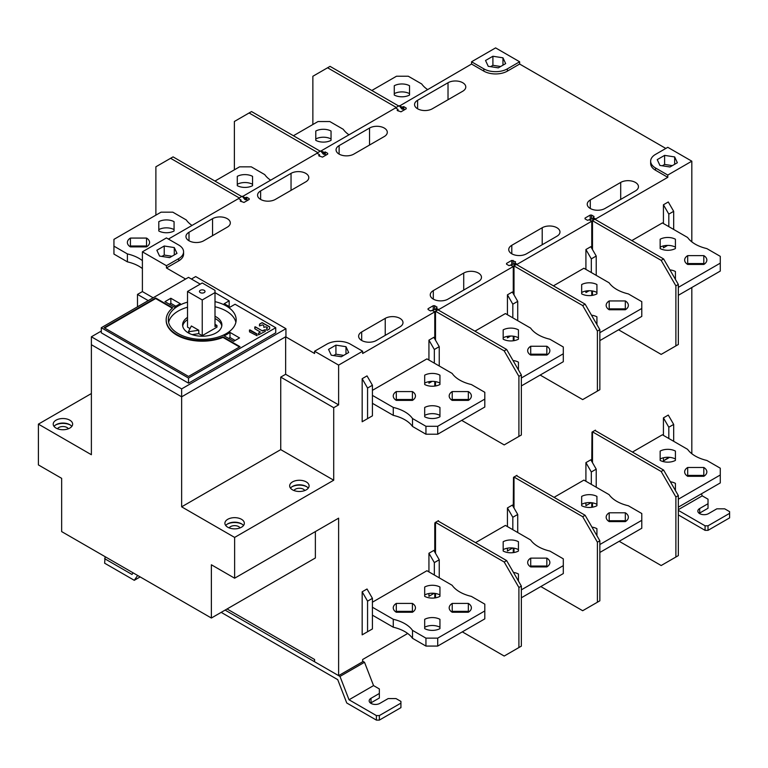 <?xml version="1.0" encoding="UTF-8"?>
<svg xmlns="http://www.w3.org/2000/svg" width="768" height="768" viewBox="0 0 768 768"><rect width="100%" height="100%" fill="white"/><g stroke="black" fill="none" stroke-linecap="round" stroke-linejoin="round"><path stroke-width="1.15" d="M181.642 388.896L285.936 328.685L285.936 336.614L181.642 396.826L91.382 344.717L91.382 336.787L181.642 388.896L181.642 396.826L285.638 336.787L285.638 374.285L338.621 404.87L338.621 365.107L362.659 351.226L362.659 353.491L434.774 311.866L434.774 338.938M191.405 279.034L195.677 276.566L285.936 328.685M101.29 331.066L91.382 336.787M275.731 327.725L275.731 332.822L188.515 383.174L101.29 332.822L101.29 327.725L188.515 378.077L275.731 327.725L235.066 304.243L229.987 307.171A35.309 20.39 180 0 0 227.213 305.376A35.309 20.39 180 0 0 224.102 303.773L229.181 300.845L215.002 292.656M229.181 300.845L229.181 305.942L228.643 306.25M200.237 284.131L188.515 277.363L101.29 327.725M104.131 327.725L188.515 376.435L240.019 346.694L222.96 336.845A36.077 20.832 180 0 1 176.736 334.512A36.077 20.832 180 0 1 166.176 319.795A36.077 20.832 180 0 1 172.704 307.834L155.645 297.984L104.131 327.725M229.987 332.41A35.309 20.39 180 0 1 224.102 335.808L233.645 341.318L239.53 337.92L229.987 332.41L229.987 337.507L235.114 340.464M187.526 302.141A33.926 19.584 0 0 0 168.326 319.795A33.926 19.584 0 0 0 178.262 333.638A33.926 19.584 0 0 0 215.232 337.882A33.926 19.584 0 0 0 236.17 319.795A33.926 19.584 0 0 0 226.234 305.942A33.926 19.584 0 0 0 215.002 301.642M170.851 298.262L164.966 301.661L174.509 307.171A35.309 20.39 180 0 1 180.394 303.773L170.851 298.262L170.851 303.36L169.382 304.214M249.542 331.882L257.03 335.722L256.925 333.907L250.032 329.923L249.446 330.058L249.542 331.882M255.36 326.842L254.774 326.986L254.87 328.8L260.275 332.006L258.48 333.206L258.48 334.886L265.267 331.363L265.267 329.683L262.118 330.749L255.36 326.842L254.774 328.666M263.808 327.254L263.808 325.651L262.598 324.874L259.45 325.93L259.546 324.115L262.118 322.637L259.546 324.278L259.45 325.93M263.808 327.331L265.987 326.832L267.446 327.667L266.717 328.454L266.717 330.125L267.302 330.269L269.626 328.848L269.626 326.774L262.118 322.637M188.515 378.077L188.515 383.174M104.63 328.003L155.645 298.55L155.645 297.984M172.31 308.17L155.645 298.55M166.176 320.074A36.077 20.832 0 0 0 166.176 320.362A36.077 20.832 0 0 0 176.736 335.088A36.077 20.832 0 0 0 222.96 337.411L239.53 346.982M222.96 336.845L222.96 337.411M228.643 338.429A35.309 20.39 0 0 0 229.987 337.507M168.614 322.339A33.926 19.584 180 0 1 187.526 307.238M215.002 306.739A33.926 19.584 180 0 1 226.234 311.04A33.926 19.584 180 0 1 235.882 322.339M187.526 317.386A19.632 11.338 0 0 0 182.611 324.893A19.632 11.338 0 0 0 188.362 332.909A19.632 11.338 0 0 0 209.76 335.357A19.632 11.338 0 0 0 221.885 324.893A19.632 11.338 0 0 0 216.134 316.877A19.632 11.338 0 0 0 215.002 316.272M215.002 318.538A19.632 11.338 180 0 1 216.134 319.142A19.632 11.338 180 0 1 221.779 326.026M182.717 326.026A19.632 11.338 180 0 1 187.526 319.651M202.243 335.654L216.96 327.158L216.96 325.459L215.002 326.592L215.002 292.598L202.243 299.962L202.243 335.654L198.787 333.648L192.163 334.618M202.243 299.962L187.526 291.466L187.526 327.158L190.013 328.589M175.853 306.25L170.851 303.36M198.787 333.648L198.787 330.25L188.957 331.68L188.957 333.235M188.534 333.005L188.534 331.44L191.376 325.978L198.787 330.25M187.526 291.466L202.243 282.97L215.002 290.333L215.002 292.598M215.002 324.326L216.96 325.459M204.211 290.333A2.774 1.603 0 0 0 201.187 289.987A2.774 1.603 0 0 0 199.469 291.466A2.774 1.603 0 0 0 200.285 292.598A2.774 1.603 0 0 0 203.309 292.944A2.774 1.603 0 0 0 205.018 291.466A2.774 1.603 0 0 0 204.211 290.333M257.03 334.205L249.446 330.221M262.118 330.749L255.36 327.005M262.118 330.912L262.598 330.749M265.267 329.846L262.598 330.912M260.179 332.141L258.48 333.37L258.48 334.886M269.626 326.938L262.118 322.8M267.446 327.946L266.717 328.608L266.717 330.125M514.733 263.693L510.221 265.133M512.774 266.266L516.941 264.221L514.291 264.451M516.941 264.787L516.941 264.221M514.003 294.893L514.003 265.92L582.682 305.568L597.398 331.056L597.398 391.104L599.846 389.683L599.846 329.645L585.13 304.147L516.451 264.499M597.398 391.104L582.682 399.6L540.173 375.062M514.003 336.307L514.003 340.656M582.682 305.568L585.13 304.147M599.846 329.645L597.398 331.056M513.504 340.733L513.504 336.23M513.504 294.048L513.504 266.198M431.731 310.445L436.243 309.014M437.962 309.821L435.514 311.232L504.192 350.88L518.909 376.378L521.357 374.957L506.64 349.469L437.962 309.821L438.451 309.533L435.802 309.773M435.514 340.214L435.514 311.232L435.014 311.52L435.014 339.36M434.285 311.578L435.014 311.52M438.451 309.533L438.451 310.099M521.357 374.957L521.357 435.005L504.192 444.912L461.683 420.374M518.909 376.378L518.909 436.416M435.514 385.978L435.514 381.629M506.64 349.469L504.192 350.88M435.014 381.552L435.014 386.054M593.222 218.496L588.912 219.811M591.437 221.05L595.43 219.014L592.781 219.254M595.43 219.581L595.43 219.014M592.493 249.581L592.493 220.714L661.171 260.362L675.888 285.859L675.888 345.898L678.336 344.486L678.336 284.438L663.619 258.95L594.941 219.302M675.888 345.898L661.171 354.394L618.566 329.798M592.493 290.995L592.493 295.344M661.171 260.362L663.619 258.95M678.336 284.438L675.888 285.859M591.994 295.421L591.994 290.918M591.994 248.726L591.994 221.002M247.67 200.333L246.835 199.296L244.877 199.536L242.227 196.243L241.738 196.531L173.059 156.874L170.602 158.294L239.28 197.942L241.738 196.531M239.28 197.942L238.79 198.23L239.52 199.133M240.998 200.976L241.44 201.523M238.79 198.23L238.79 198.71M170.602 158.294L155.885 166.79L155.885 215.146M404.582 109.738L403.814 108.778L401.856 109.018L399.206 105.725L395.77 107.712L396.336 108.403M398.419 111.005L397.978 110.458M312.864 124.512L312.864 76.272L327.581 67.776L396.269 107.424M327.581 67.776L330.038 66.355L398.717 106.013M326.16 155.011L325.325 153.984L323.366 154.224L320.717 150.931L317.28 152.909L318.01 153.821M319.93 156.211L319.488 155.654M317.28 153.398L317.28 152.909M234.374 169.824L234.374 121.478L249.091 112.973L317.77 152.63M249.091 112.973L251.549 111.562L320.227 151.21M516.451 475.632L513.504 477.331L516.451 475.632L585.13 515.28L599.846 540.768L597.398 542.189L582.682 516.691L514.003 477.043L514.003 507.994M516.941 475.91L516.941 475.344L516.941 475.91M597.398 542.189L597.398 602.227L599.846 600.816L599.846 540.768M597.398 602.227L582.682 610.723L540.806 586.55M514.003 548.17L514.003 552.509M582.682 516.691L585.13 515.28M513.504 552.586L513.504 548.083M513.504 507.149L513.504 477.331L513.264 506.717M434.774 552.038L434.774 523.824L435.014 522.643L438.451 520.656L438.451 521.232L438.451 520.656L435.014 522.643L435.014 552.461M435.514 553.315L435.514 522.365L504.192 562.013L518.909 587.501L521.357 586.09L521.357 646.128L504.192 656.045L462.317 631.862M521.357 586.09L506.64 560.592L437.962 520.944M518.909 587.501L518.909 647.549M435.514 597.83L435.514 593.482M506.64 560.592L504.192 562.013M435.014 593.405L435.014 597.907M594.941 430.426L595.43 430.147L595.43 430.714L595.43 430.147L591.994 432.125L594.941 430.426L663.619 470.074L678.336 495.571L675.888 496.982L661.171 471.494L592.493 431.846L592.493 462.682M675.888 496.982L675.888 557.03L678.336 555.61L678.336 495.571M675.888 557.03L661.171 565.526L619.19 541.296M592.493 502.848L592.493 507.197M661.171 471.494L663.619 470.074M591.994 507.274L591.994 502.771M591.994 461.827L591.994 432.125L591.754 461.405M227.069 608.966L314.582 659.491L314.582 661.757L338.621 675.638L338.621 518.16L234.624 578.208L234.624 537.418L333.715 480.211L333.715 407.702L338.621 404.87M407.702 633.485L362.659 659.491L362.659 661.757L338.621 675.638M434.774 593.366L434.774 597.936M513.264 548.054L513.264 552.624M434.774 381.514L434.774 386.083M438.701 310.243L438.701 309.59L513.264 266.544L513.264 293.626M513.264 336.202L513.264 340.771M517.19 264.922L517.19 264.278L591.754 221.232L591.754 248.304M591.754 290.88L591.754 295.45M595.68 219.725L595.68 218.966L667.786 177.331L667.786 175.066L691.824 161.184L691.824 241.862M691.824 263.558L691.824 264.442M691.824 287.501L691.824 453.715M591.754 502.742L591.754 507.312M362.17 378.701L367.565 388.051L372.422 385.248L367.027 375.898L362.17 378.701L362.17 421.757L367.027 418.944M663.427 457.776L663.427 460.925L668.275 458.122M663.427 417.878L668.822 427.219L673.68 424.416L668.275 415.075L663.427 417.878L663.427 435.379M663.427 204.778L668.822 214.118L673.68 211.315L668.275 201.974L663.427 204.778L663.427 223.526M663.427 245.923L663.427 247.824L667.603 245.414L663.427 247.824M585.917 292.57L589.114 290.726L585.917 292.57L585.917 291.034M585.917 249.523L591.312 258.874L596.218 256.042L590.822 246.691L585.917 249.523L585.917 269.405M507.427 337.891L510.624 336.038L507.427 337.891L507.427 336.346M507.427 294.835L512.822 304.186L517.728 301.354L512.333 292.003L507.427 294.835L507.427 314.726M428.938 383.203L432.134 381.36L428.938 383.203L428.938 381.658M428.938 340.157L434.333 349.498L439.238 346.666L433.843 337.325L428.938 340.157L428.938 360.038M512.333 548.16L507.427 550.992L507.427 548.198M517.728 532.522L517.728 514.454L512.333 505.104L507.427 507.936L507.427 526.579M433.843 593.472L428.938 596.304L428.938 593.52M439.238 577.843L439.238 559.766L433.843 550.426L428.938 553.258L428.938 571.891M590.822 502.838L585.917 505.67L585.917 502.886M596.218 487.21L596.218 469.142L590.822 459.792L585.917 462.624L585.917 481.258M367.027 632.045L362.17 634.848L362.17 591.802L367.565 601.152L372.422 598.349L367.027 588.998L362.17 591.802M362.17 634.848L372.422 628.934L372.422 598.349M367.565 631.738L367.565 601.152M367.565 388.051L367.565 418.637L372.422 415.834L372.422 385.248M367.565 418.637L362.17 421.757M668.822 457.296L663.427 460.925M668.822 457.805L669.61 457.354M668.822 427.219L668.822 438.49M673.68 424.416L673.68 441.293M668.822 214.118L668.822 226.637M673.68 211.315L673.68 229.44M591.312 258.874L591.312 272.525M596.218 275.357L596.218 256.042M512.822 304.186L512.822 317.837M517.728 320.669L517.728 301.354M434.333 349.498L434.333 363.149M439.238 365.981L439.238 346.666M507.427 507.936L512.822 517.286L512.822 529.69M512.822 517.286L517.728 514.454M512.63 547.978L507.427 550.992M428.938 553.258L434.333 562.598L434.333 575.011M434.333 562.598L439.238 559.766M434.141 593.299L428.938 596.304M585.917 462.624L591.312 471.974L591.312 484.378M591.312 471.974L596.218 469.142M591.12 502.666L585.917 505.67M315.37 531.59L315.37 557.981L211.373 618.029L61.651 531.59L61.651 478.339L38.4 464.918L38.4 424.128L91.382 393.542M399.456 106.032L471.562 64.042L471.562 61.776L495.6 47.894L519.638 61.776L519.638 64.042L665.827 148.445M324.394 154.522L324.394 152.41L320.966 150.989L395.53 107.942L397.978 109.354L397.978 110.89M242.477 196.55L317.04 153.254L319.488 154.675L319.488 156.202M168.403 239.069L238.55 198.576L240.998 199.987L240.998 201.514M142.397 251.818L166.435 237.936L178.704 245.021A16.646 9.61 180 0 1 183.581 251.818A16.646 9.61 180 0 1 178.704 258.614L166.435 265.699L142.397 251.818L142.397 291.581L153.139 297.782M137.491 306.816L137.491 294.413L142.397 291.581M667.786 175.066L655.526 167.981A16.646 9.61 180 0 1 650.65 161.184A16.646 9.61 180 0 1 655.526 154.387L667.786 147.312L691.824 161.184M664.608 155.376L657.235 159.629L659.933 165.437L669.994 166.992L677.357 162.739L674.659 156.931L664.608 155.376L664.608 164.438L662.256 165.802M650.65 161.184L650.65 163.45A16.646 9.61 -0 0 0 655.526 170.246L667.786 177.331M338.621 365.107L314.582 351.226L314.582 353.491L285.638 336.787M333.715 480.211L280.733 449.626L181.642 506.832L181.642 396.826L91.382 344.717L91.382 454.723L38.4 424.128M185.616 279.034L166.435 267.965L178.704 260.88A16.646 9.61 -0 0 0 183.581 254.083L183.581 251.818M249.197 199.45L249.197 198.653L249.197 199.45L243.994 202.454L240.163 201.034L240.998 200.554M249.197 198.653L246.739 197.242L244.925 197.722L242.477 196.31M327.686 154.138L327.686 153.341L327.686 154.138L322.483 157.133L318.653 155.722L319.488 155.242M327.686 153.341L325.229 151.93L324.394 152.41M406.176 108.816L406.176 108.029L406.176 108.816L400.973 111.821L397.142 110.4L397.978 109.92M406.176 108.029L403.718 106.608L401.904 107.088L399.456 105.677M471.562 64.042L483.83 71.126A16.646 9.61 -0 0 0 507.379 71.126L519.638 64.042M595.68 218.966L593.222 217.546L594.058 216.499L591.61 215.088L590.227 215.088L585.034 218.083L585.034 218.88L587.482 220.291L589.296 219.811L591.754 221.232M517.19 264.278L514.733 262.867L515.568 261.811L511.738 260.4L506.544 263.405L506.544 264.192L508.992 265.613L510.806 265.133L513.264 266.544M438.701 309.59L436.243 308.179L437.078 307.133L434.63 305.712L433.248 305.712L428.054 308.717L428.054 309.514L430.502 310.925L432.317 310.445L434.774 311.866M385.229 318.374L361.68 331.968A10.406 6.01 -0 0 0 358.627 336.221A10.406 6.01 -0 0 0 361.68 340.464A10.406 6.01 -0 0 0 376.397 340.464L399.946 326.87A10.406 6.01 -0 0 0 402.989 322.627A10.406 6.01 -0 0 0 396.566 317.069A10.406 6.01 -0 0 0 385.229 318.374L385.229 335.366M463.718 273.062L433.306 290.621A10.406 6.01 -0 0 0 430.253 294.864A10.406 6.01 -0 0 0 436.675 300.422A10.406 6.01 -0 0 0 448.022 299.117L478.435 281.558A10.406 6.01 -0 0 0 481.478 277.306A10.406 6.01 -0 0 0 475.056 271.757A10.406 6.01 -0 0 0 463.718 273.062L463.718 290.054M542.208 227.741L511.795 245.299A10.406 6.01 -0 0 0 508.742 249.552A10.406 6.01 -0 0 0 515.165 255.101A10.406 6.01 -0 0 0 526.512 253.805L556.925 236.237A10.406 6.01 -0 0 0 559.968 231.994A10.406 6.01 -0 0 0 553.546 226.445A10.406 6.01 -0 0 0 542.208 227.741L542.208 244.733M462.739 82.733A10.406 6.01 -0 0 0 448.022 82.733L417.6 100.291A10.406 6.01 -0 0 0 414.557 104.544A10.406 6.01 -0 0 0 420.979 110.093A10.406 6.01 -0 0 0 432.317 108.787L462.739 91.229A10.406 6.01 -0 0 0 465.782 86.986A10.406 6.01 -0 0 0 462.739 82.733M384.25 128.045A10.406 6.01 -0 0 0 369.533 128.045L339.11 145.613A10.406 6.01 -0 0 0 336.067 149.856A10.406 6.01 -0 0 0 342.49 155.405A10.406 6.01 -0 0 0 353.827 154.109L384.25 136.55A10.406 6.01 -0 0 0 387.293 132.298A10.406 6.01 -0 0 0 384.25 128.045M203.722 240.768L227.27 227.174A10.406 6.01 -0 0 0 230.314 222.931A10.406 6.01 -0 0 0 227.27 218.678A10.406 6.01 -0 0 0 212.554 218.678L189.005 232.272A10.406 6.01 -0 0 0 185.952 236.525A10.406 6.01 -0 0 0 189.005 240.768A10.406 6.01 -0 0 0 203.722 240.768M275.338 199.421L305.76 181.862A10.406 6.01 -0 0 0 308.803 177.61A10.406 6.01 -0 0 0 305.76 173.366A10.406 6.01 -0 0 0 291.043 173.366L260.621 190.925A10.406 6.01 -0 0 0 257.578 195.178A10.406 6.01 -0 0 0 264 200.726A10.406 6.01 -0 0 0 275.338 199.421M590.285 199.987A10.406 6.01 -0 0 0 587.232 204.24A10.406 6.01 -0 0 0 593.654 209.789A10.406 6.01 -0 0 0 605.002 208.483L635.414 190.925A10.406 6.01 -0 0 0 638.458 186.672A10.406 6.01 -0 0 0 632.035 181.123A10.406 6.01 -0 0 0 620.698 182.429L590.285 199.987L590.285 208.483M314.582 351.226L326.851 344.15A16.646 9.61 180 0 1 350.4 344.15L362.659 351.226M335.923 345.139L328.56 349.392L331.258 355.2L341.318 356.755L348.682 352.502L345.984 346.694L335.923 345.139L335.923 354.202L333.581 355.555M345.984 346.694L345.984 354.058M335.923 354.202L343.661 355.402M341.29 356.746A6.24 3.61 0 0 0 339.139 356.419M333.715 407.702L280.733 377.117L285.638 374.285M280.733 449.626L280.733 377.117M181.642 506.832L234.624 537.418M227.76 527.222A9.715 5.606 0 0 0 238.339 528.442A9.715 5.606 0 0 0 244.339 523.258A9.715 5.606 0 0 0 241.488 519.293A9.715 5.606 0 0 0 230.909 518.083A9.715 5.606 0 0 0 224.909 523.258A9.715 5.606 0 0 0 227.76 527.222M292.512 489.84A9.715 5.606 0 0 0 303.091 491.059A9.715 5.606 0 0 0 309.091 485.875A9.715 5.606 0 0 0 306.25 481.91A9.715 5.606 0 0 0 295.661 480.691A9.715 5.606 0 0 0 289.67 485.875A9.715 5.606 0 0 0 292.512 489.84M211.373 618.029L211.373 564.778L234.624 578.208M56.064 428.093A9.715 5.606 0 0 0 66.643 429.312A9.715 5.606 0 0 0 72.643 424.128A9.715 5.606 0 0 0 69.792 420.163A9.715 5.606 0 0 0 59.213 418.954A9.715 5.606 0 0 0 53.213 424.128A9.715 5.606 0 0 0 56.064 428.093M137.491 294.413L148.234 300.614M166.435 267.965L166.435 265.699M169.622 257.626L176.986 253.373L174.288 247.565L164.227 246.01L156.864 250.262L159.562 256.07L169.622 257.626M161.885 256.426L164.227 255.072L164.227 246.01M174.288 254.928L174.288 247.565M164.227 255.072L171.965 256.272M169.594 257.616A6.24 3.61 0 0 0 167.443 257.29M54.048 426.394A9.715 5.606 180 0 1 56.064 424.694A9.715 5.606 180 0 1 69.792 424.694L69.792 424.694A9.715 5.606 180 0 1 71.808 426.394M55.603 424.982A11.098 6.413 180 0 1 70.253 424.982M68.342 428.784A5.693 3.283 0 0 0 66.95 427.478A5.693 3.283 0 0 0 57.514 428.784M240.038 527.914A5.693 3.283 0 0 0 238.646 526.598A5.693 3.283 0 0 0 229.21 527.914M227.299 524.112A11.098 6.413 180 0 1 241.949 524.112M225.744 525.523A9.715 5.606 180 0 1 227.76 523.824A9.715 5.606 180 0 1 241.488 523.824L241.488 523.824A9.715 5.606 180 0 1 243.504 525.523M304.79 490.531A5.693 3.283 0 0 0 303.398 489.216A5.693 3.283 0 0 0 293.962 490.531M292.051 486.72A11.098 6.413 180 0 1 306.701 486.72M290.496 488.141A9.715 5.606 180 0 1 292.512 486.442A9.715 5.606 180 0 1 306.25 486.442L306.25 486.442A9.715 5.606 180 0 1 308.266 488.141M246.739 199.354L246.739 197.242M245.904 199.834L245.904 197.722M244.925 199.555L244.925 197.722M323.414 154.243L323.414 152.41M325.229 154.042L325.229 151.93M403.718 108.835L403.718 106.608M402.883 109.325L402.883 107.088M401.904 109.037L401.904 107.088M471.562 61.776L483.83 68.851A16.646 9.61 180 0 0 507.379 68.851L519.638 61.776M498.298 67.862L505.661 63.619L502.963 57.811L492.902 56.246L485.539 60.499L488.237 66.307L498.298 67.862A6.24 3.61 0 0 0 496.118 67.526M490.56 66.672L492.902 65.318L492.902 56.246M502.963 65.174L502.963 57.811M492.902 65.318L500.65 66.509M593.222 217.546L593.222 219.216M585.034 218.88L585.034 218.083M590.227 215.088L590.227 219.072M591.61 218.64L591.61 215.088M514.733 262.867L514.733 264.413M506.544 264.192L506.544 263.405M511.738 260.4L511.738 264.278M513.12 263.837L513.12 260.4M428.054 309.514L428.054 308.717M433.248 305.712L433.248 309.59M434.63 309.158L434.63 305.712M436.243 308.179L436.243 309.734M674.659 156.931L674.659 164.294M664.608 164.438L672.346 165.638M669.965 166.992A6.24 3.61 0 0 0 667.814 166.656M699.235 513.35A6.24 3.61 180 0 1 699.677 513.062L708.019 508.253L708.019 499.19L702.23 495.85L701.443 493.805M708.019 503.722L699.677 508.531A6.24 3.61 0 0 0 697.843 511.085A6.24 3.61 0 0 0 699.677 513.629A6.24 3.61 0 0 0 708.509 513.629L716.842 508.819L724.694 508.819L729.6 511.651L729.6 513.35L708.019 525.811L705.072 525.811L678.336 510.374M678.336 514.906L705.072 530.342L708.019 530.342L729.6 517.882L729.6 513.35M705.072 530.342L705.072 525.811M694.656 476.294L694.32 475.411M687.197 475.968L688.157 475.411M678.336 509.645L702.23 495.85M708.019 525.811L708.019 530.342M105.12 556.685L104.63 563.194L134.266 580.31L137.654 575.472M133.123 572.851L132 574.464L104.63 558.662M221.184 612.365L337.718 679.642L346.752 702.989L376.397 720.106L376.397 715.574L349.027 699.773L339.984 676.426L225.11 610.099M339.984 676.426L364.512 662.266L362.659 661.19M349.027 699.773L373.555 685.603L379.344 688.944L379.344 693.475L371.002 698.294A6.24 3.61 0 0 0 369.168 700.848A6.24 3.61 0 0 0 371.002 703.392A6.24 3.61 0 0 0 379.834 703.392L388.166 698.582L396.019 698.582L400.925 701.414L400.925 703.114L379.344 715.574L376.397 715.574M373.555 685.603L364.512 662.266M140.15 576.912L134.266 580.31M376.397 720.106L379.344 720.106L400.925 707.645L400.925 703.114M370.56 703.114A6.24 3.61 180 0 1 371.002 702.826L379.344 698.016L379.344 693.475M379.344 715.574L379.344 720.106M315.782 138.97A11.098 6.413 180 0 1 331.046 138.97M293.424 135.734L318.019 121.536L329.789 121.536L343.238 129.293A34.685 20.026 0 0 0 348.998 134.803M315.782 140.352A11.098 6.413 0 0 0 331.046 140.352L331.046 131.04A11.098 6.413 0 0 0 315.782 131.04L315.782 140.352M596.928 324.595L596.928 316.838A11.098 6.413 0 0 0 591.514 315.206M553.421 285.84L583.901 268.243L609.12 282.806A34.685 20.026 0 0 0 616.771 289.488A34.685 20.026 0 0 0 628.349 293.904L641.789 301.661L641.789 308.467L599.846 332.678M581.664 293.856A11.098 6.413 0 0 0 596.928 293.856L596.928 284.554A11.098 6.413 0 0 0 581.664 284.554L581.664 293.856M609.197 300.941A11.098 6.413 0 0 0 606.163 305.347A11.098 6.413 0 0 0 609.197 309.754L625.325 309.754A11.098 6.413 0 0 0 628.358 305.347A11.098 6.413 0 0 0 625.325 300.941L609.197 300.941L609.197 308.87L625.325 308.87A11.098 6.413 180 0 1 625.978 309.312M599.846 340.608L641.789 316.397L641.789 308.467M581.664 292.483A11.098 6.413 180 0 1 596.928 292.483M608.544 309.312A11.098 6.413 180 0 1 609.197 308.87M625.325 308.87L625.325 300.941M596.928 535.718L596.928 528.691A11.098 6.413 0 0 0 591.965 527.126M554.045 497.338L583.901 480.096L609.12 494.659A34.685 20.026 0 0 0 616.771 501.341A34.685 20.026 0 0 0 628.349 505.757L641.789 513.523L641.789 520.32L599.846 544.531M581.664 505.709A11.098 6.413 0 0 0 596.928 505.709L596.928 496.406A11.098 6.413 0 0 0 581.664 496.406L581.664 505.709M609.197 512.794A11.098 6.413 0 0 0 606.163 517.2A11.098 6.413 0 0 0 609.197 521.606L625.325 521.606A11.098 6.413 0 0 0 628.358 517.2A11.098 6.413 0 0 0 625.325 512.794L609.197 512.794L609.197 520.723L625.325 520.723A11.098 6.413 180 0 1 625.978 521.165M599.846 552.461L641.789 528.25L641.789 520.32M581.664 504.336A11.098 6.413 180 0 1 596.928 504.336M608.544 521.165A11.098 6.413 180 0 1 609.197 520.723M625.325 520.723L625.325 512.794M518.438 581.04L518.438 574.003A11.098 6.413 0 0 0 513.475 572.438M475.555 542.65L505.411 525.418L530.63 539.971A34.685 20.026 0 0 0 538.282 546.653A34.685 20.026 0 0 0 549.859 551.069L563.299 558.835L563.299 565.632L521.357 589.843M503.174 551.03A11.098 6.413 0 0 0 518.438 551.03L518.438 541.718A11.098 6.413 0 0 0 503.174 541.718L503.174 551.03M530.707 558.115A11.098 6.413 0 0 0 527.674 562.512A11.098 6.413 0 0 0 530.707 566.918L546.835 566.918A11.098 6.413 0 0 0 549.869 562.512A11.098 6.413 0 0 0 546.835 558.115L530.707 558.115L530.707 566.045L546.835 566.045A11.098 6.413 180 0 1 547.488 566.486M521.357 597.782L563.299 573.562L563.299 565.632M503.174 549.648A11.098 6.413 180 0 1 518.438 549.648M530.054 566.486A11.098 6.413 180 0 1 530.707 566.045M546.835 566.045L546.835 558.115M518.438 369.907L518.438 362.15A11.098 6.413 0 0 0 513.024 360.528M474.931 331.162L505.411 313.565L530.63 328.118A34.685 20.026 0 0 0 538.282 334.8A34.685 20.026 0 0 0 549.859 339.216L563.299 346.982L563.299 353.779L521.357 377.99M503.174 339.178A11.098 6.413 0 0 0 518.438 339.178L518.438 329.866A11.098 6.413 0 0 0 503.174 329.866L503.174 339.178M530.707 346.253A11.098 6.413 0 0 0 527.674 350.659A11.098 6.413 0 0 0 530.707 355.066L546.835 355.066A11.098 6.413 0 0 0 549.869 350.659A11.098 6.413 0 0 0 546.835 346.253L530.707 346.253L530.707 354.192L546.835 354.192A11.098 6.413 180 0 1 547.488 354.624M521.357 385.92L563.299 361.709L563.299 353.779M503.174 337.795A11.098 6.413 180 0 1 518.438 337.795M530.054 354.624A11.098 6.413 180 0 1 530.707 354.192M546.835 354.192L546.835 346.253M237.293 184.291A11.098 6.413 180 0 1 252.557 184.291M214.934 181.056L239.53 166.848L251.299 166.848L264.749 174.614A34.685 20.026 0 0 0 270.509 180.115M237.293 185.664A11.098 6.413 0 0 0 252.557 185.664L252.557 176.362A11.098 6.413 0 0 0 237.293 176.362L237.293 185.664M675.418 490.522L675.418 483.379A11.098 6.413 0 0 0 670.387 481.795M632.438 452.074L662.39 434.784L687.61 449.338A34.685 20.026 0 0 0 695.261 456.029A34.685 20.026 0 0 0 706.838 460.445L720.278 468.202L720.278 474.998L678.336 499.219M660.154 460.397A11.098 6.413 0 0 0 675.418 460.397L675.418 451.085A11.098 6.413 0 0 0 660.154 451.085L660.154 460.397M687.686 467.482A11.098 6.413 0 0 0 684.653 471.888A11.098 6.413 0 0 0 687.686 476.294L703.814 476.294A11.098 6.413 0 0 0 706.848 471.888A11.098 6.413 0 0 0 703.814 467.482L687.686 467.482L687.686 475.411L703.814 475.411A11.098 6.413 180 0 1 704.467 475.853M678.336 507.149L720.278 482.928L720.278 474.998M660.154 459.014A11.098 6.413 180 0 1 675.418 459.014M687.034 475.853A11.098 6.413 180 0 1 687.686 475.411M703.814 475.411L703.814 467.482M675.418 279.389L675.418 271.517A11.098 6.413 0 0 0 669.936 269.885M631.814 240.586L662.39 222.931L687.61 237.485A34.685 20.026 0 0 0 695.261 244.176A34.685 20.026 0 0 0 706.838 248.592L720.278 256.349L720.278 263.146L678.336 287.366M660.154 248.544A11.098 6.413 0 0 0 675.418 248.544L675.418 239.232A11.098 6.413 0 0 0 660.154 239.232L660.154 248.544M687.686 255.629A11.098 6.413 0 0 0 684.653 260.035A11.098 6.413 0 0 0 687.686 264.442L703.814 264.442A11.098 6.413 0 0 0 706.848 260.035A11.098 6.413 0 0 0 703.814 255.629L687.686 255.629L687.686 263.558L703.814 263.558A11.098 6.413 180 0 1 704.467 264M678.336 295.296L720.278 271.075L720.278 263.146M660.154 247.162A11.098 6.413 180 0 1 675.418 247.162M687.034 264A11.098 6.413 180 0 1 687.686 263.558M703.814 263.558L703.814 255.629M394.272 93.658A11.098 6.413 180 0 1 409.536 93.658M371.818 90.48L396.509 76.224L408.278 76.224L421.728 83.981A34.685 20.026 0 0 0 427.488 89.482M394.272 95.04A11.098 6.413 0 0 0 409.536 95.04L409.536 85.728A11.098 6.413 0 0 0 394.272 85.728L394.272 95.04M439.949 619.325A11.098 6.413 0 0 0 424.685 619.325L424.685 628.627A11.098 6.413 0 0 0 439.949 628.627L439.949 619.325M424.685 627.254A11.098 6.413 180 0 1 439.949 627.254M372.422 607.238L393.274 619.277A34.685 20.026 0 0 1 404.851 623.693A34.685 20.026 0 0 1 412.502 630.374L425.942 638.141L437.712 638.141L484.81 610.944L484.81 604.147L471.37 596.39A34.685 20.026 0 0 1 459.792 591.974A34.685 20.026 0 0 1 452.141 585.293L426.922 570.73L372.422 602.198M412.416 612.24A11.098 6.413 0 0 0 415.459 607.834A11.098 6.413 0 0 0 412.416 603.427L396.298 603.427A11.098 6.413 0 0 0 393.254 607.834A11.098 6.413 0 0 0 396.298 612.24L412.416 612.24M424.685 596.342A11.098 6.413 0 0 0 439.949 596.342L439.949 587.03A11.098 6.413 0 0 0 424.685 587.03L424.685 596.342M452.218 603.427A11.098 6.413 0 0 0 449.184 607.834A11.098 6.413 0 0 0 452.218 612.24L468.346 612.24A11.098 6.413 0 0 0 471.379 607.834A11.098 6.413 0 0 0 468.346 603.427L452.218 603.427L452.218 611.357L468.346 611.357A11.098 6.413 180 0 1 468.998 611.798M372.422 615.168L393.274 627.206L393.274 619.277M393.274 627.206A34.685 20.026 180 0 1 404.851 631.622A34.685 20.026 180 0 1 412.502 638.304L412.502 630.374M484.81 610.944L484.81 618.874L437.712 646.07L425.942 646.07L412.502 638.304M395.635 611.798A11.098 6.413 180 0 1 396.298 611.357L412.416 611.357A11.098 6.413 180 0 1 413.078 611.798M424.685 594.97A11.098 6.413 180 0 1 439.949 594.97M451.565 611.798A11.098 6.413 180 0 1 452.218 611.357M425.942 646.07L425.942 638.141M437.712 638.141L437.712 646.07M412.416 611.357L412.416 603.427M396.298 603.427L396.298 611.357M468.346 611.357L468.346 603.427M439.949 407.472A11.098 6.413 0 0 0 424.685 407.472L424.685 416.774A11.098 6.413 0 0 0 439.949 416.774L439.949 407.472M424.685 415.402A11.098 6.413 180 0 1 439.949 415.402M372.422 395.386L393.274 407.424A34.685 20.026 0 0 1 404.851 411.84A34.685 20.026 0 0 1 412.502 418.522L425.942 426.288L437.712 426.288L484.81 399.091L484.81 392.294L471.37 384.538A34.685 20.026 0 0 1 459.792 380.122A34.685 20.026 0 0 1 452.141 373.43L426.922 358.877L372.422 390.346M412.416 400.387A11.098 6.413 0 0 0 415.459 395.981A11.098 6.413 0 0 0 412.416 391.574L396.298 391.574A11.098 6.413 0 0 0 393.254 395.981A11.098 6.413 0 0 0 396.298 400.387L412.416 400.387M424.685 384.49A11.098 6.413 0 0 0 439.949 384.49L439.949 375.178A11.098 6.413 0 0 0 424.685 375.178L424.685 384.49M452.218 391.574A11.098 6.413 0 0 0 449.184 395.981A11.098 6.413 0 0 0 452.218 400.387L468.346 400.387A11.098 6.413 0 0 0 471.379 395.981A11.098 6.413 0 0 0 468.346 391.574L452.218 391.574L452.218 399.504L468.346 399.504A11.098 6.413 180 0 1 468.998 399.946M372.422 403.315L393.274 415.354L393.274 407.424M393.274 415.354A34.685 20.026 180 0 1 404.851 419.77A34.685 20.026 180 0 1 412.502 426.451L412.502 418.522M484.81 399.091L484.81 407.021L437.712 434.218L425.942 434.218L412.502 426.451M395.635 399.946A11.098 6.413 180 0 1 396.298 399.504L412.416 399.504A11.098 6.413 180 0 1 413.078 399.946M424.685 383.107A11.098 6.413 180 0 1 439.949 383.107M451.565 399.946A11.098 6.413 180 0 1 452.218 399.504M425.942 434.218L425.942 426.288M437.712 426.288L437.712 434.218M412.416 399.504L412.416 391.574M396.298 391.574L396.298 399.504M468.346 399.504L468.346 391.574M127.392 261.85L113.942 254.083L113.942 246.154L127.392 253.92L127.392 261.85A34.685 20.026 180 0 1 138.97 266.266A34.685 20.026 180 0 1 142.397 268.57M129.754 246.442A11.098 6.413 180 0 1 130.416 246L146.534 246A11.098 6.413 180 0 1 147.197 246.442M158.803 229.603A11.098 6.413 180 0 1 174.067 229.603M142.397 260.64A34.685 20.026 0 0 0 138.97 258.336A34.685 20.026 0 0 0 127.392 253.92M113.942 246.154L113.942 239.357L161.04 212.17L172.81 212.17L186.259 219.926A34.685 20.026 0 0 0 192.019 225.437M146.534 246.874A11.098 6.413 0 0 0 149.578 242.467A11.098 6.413 0 0 0 146.534 238.07L130.416 238.07A11.098 6.413 0 0 0 127.373 242.467A11.098 6.413 0 0 0 130.416 246.874L146.534 246.874M158.803 230.986A11.098 6.413 0 0 0 174.067 230.986L174.067 221.674A11.098 6.413 0 0 0 158.803 221.674L158.803 230.986M146.534 246L146.534 238.07M130.416 238.07L130.416 246M655.526 167.981L655.526 170.246M620.698 199.421L620.698 182.429M361.68 331.968L361.68 340.464M433.306 290.621L433.306 299.117M511.795 245.299L511.795 253.805M448.022 99.725L448.022 82.733M417.6 100.291L417.6 108.787M369.533 145.046L369.533 128.045M339.11 145.613L339.11 154.109M189.005 232.272L189.005 240.768M212.554 235.67L212.554 218.678M260.621 190.925L260.621 199.421M291.043 190.358L291.043 173.366M178.704 260.88L178.704 258.614M483.83 71.126L483.83 68.851M507.379 68.851L507.379 71.126M699.677 508.531L699.677 513.062M371.002 698.294L371.002 702.826M166.176 319.795L166.176 320.362"/></g></svg>
